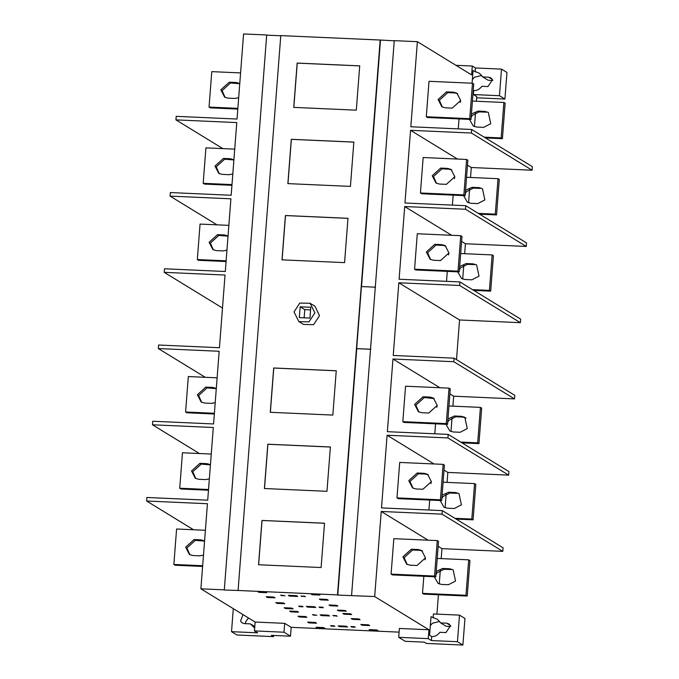 <?xml version="1.0" encoding="UTF-8"?>
<svg xmlns="http://www.w3.org/2000/svg" width="679" height="679" viewBox="0 0 679 679"><rect width="100%" height="100%" fill="white"/><g stroke="black" fill="none" stroke-linecap="round" stroke-linejoin="round"><path stroke-width="1.02" d="M354.353 626.692L350.873 626.53L351.714 627.048L355.193 627.201L354.353 626.692M351.747 626.573L351.714 627.048M331.377 626.14L334.857 626.301L334.017 625.783L330.546 625.631L331.377 626.14L331.42 625.665M313.367 615.115L316.847 615.267L312.527 614.597L313.367 615.115L313.401 614.639M336.343 615.658L332.863 615.505L337.174 616.167L336.343 615.658M333.737 615.539L333.703 616.014M322.517 607.196L319.045 607.034L319.877 607.552L323.357 607.705L322.517 607.196M319.919 607.077L319.877 607.552M299.549 606.644L303.021 606.805L302.18 606.288L298.709 606.135L299.549 606.644L299.583 606.169M304.506 596.162L301.035 596.009L305.346 596.68L304.506 596.162M301.909 596.043L301.866 596.518M281.539 595.619L285.01 595.772L280.699 595.101L281.539 595.619L281.573 595.144M339.407 626.615L347.58 626.98L346.324 626.216L338.15 625.851L339.407 626.615L339.466 625.911M321.396 615.59L329.57 615.955L328.313 615.182L320.14 614.818L321.396 615.59L321.456 614.877M307.579 607.119L315.743 607.484L314.487 606.72L306.322 606.355L307.579 607.119L307.629 606.415M289.568 596.094L297.733 596.459L296.477 595.687L288.312 595.322L289.568 596.094L289.619 595.381M318.621 594.295L310.974 593.955L312.23 594.719L319.877 595.059L318.621 594.295M312.281 594.015L312.23 594.719M326.998 599.421L319.351 599.082L320.607 599.854L328.254 600.194L326.998 599.421M320.658 599.141L320.607 599.854M259.047 592.36L266.694 592.699L265.438 591.927L257.791 591.587L259.047 592.36L259.098 591.647M267.424 597.486L275.071 597.826L273.815 597.053L266.168 596.714L267.424 597.486L267.475 596.773M336.631 605.32L328.984 604.981L330.24 605.753L337.887 606.092L336.631 605.32M330.291 605.04L330.24 605.753M277.057 603.385L284.705 603.724L283.449 602.96L275.801 602.621L277.057 603.385L277.117 602.672M338.617 610.879L346.265 611.219L345.008 610.455L337.361 610.115L338.617 610.879L338.668 610.175M285.435 608.52L293.082 608.859L291.826 608.087L284.178 607.747L285.435 608.52L285.494 607.807M290.884 611.855L298.531 612.195L297.275 611.423L289.627 611.083L290.884 611.855L290.935 611.142M344.058 614.215L351.705 614.554L350.449 613.791L342.802 613.451L344.058 614.215L344.117 613.51M358.826 618.917L351.179 618.577L352.435 619.35L360.082 619.689L358.826 618.917M352.494 618.637L352.435 619.35M299.261 616.982L306.908 617.321L305.652 616.549L298.005 616.209L299.261 616.982L299.312 616.269M308.894 622.881L316.541 623.22L315.285 622.456L307.638 622.108L308.894 622.881L308.945 622.168M362.068 625.249L369.716 625.588L368.459 624.816L360.812 624.476L362.068 625.249L362.128 624.536M370.445 630.375L378.093 630.715L376.837 629.951L369.189 629.611L370.445 630.375L370.505 629.671M323.662 627.583L316.015 627.243L317.271 628.016L324.918 628.355L323.662 627.583M317.322 627.303L317.271 628.016M375.512 287.192L361.432 286.563L356.662 348.616L370.734 349.235M370.819 349.286L356.747 348.666L337.786 595.076L374.681 596.552L381.225 511.457L428.143 540.195M353.929 142.132L291.367 139.348L287.955 183.669M353.844 142.081L350.432 186.394L287.871 183.619L291.283 139.297L353.844 142.081M359.794 65.905L297.232 63.122L293.82 107.435M359.709 65.855L356.305 110.168L293.735 107.384L297.147 63.071L359.709 65.855M348.064 218.358L285.503 215.574L282.091 259.896M347.979 218.307L344.567 262.629L282.006 259.845L285.418 215.523L347.979 218.307M310.566 309.887L304.769 309.632L304.141 317.84M300.16 306.806L310.761 307.281L309.93 318.095L299.329 317.619L300.16 306.806L304.769 309.632M294.041 311.958L299.753 303.097L310.091 303.25L314.895 312.892L308.979 321.871L298.853 321.6L294.041 311.958M310.091 303.25L315.005 306.271L319.503 315.71L313.579 324.689L303.462 324.418L298.853 321.6M336.334 370.81L273.773 368.035L270.361 412.348M336.249 370.759L332.837 415.081L270.276 412.297L273.688 367.984L336.249 370.759M330.469 447.045L267.899 444.261L264.496 488.574M330.384 446.994L326.972 491.307L264.411 488.524L267.823 444.21L330.384 446.994M324.604 523.271L262.035 520.487L258.631 564.809M324.52 523.22L321.108 567.534L258.546 564.75L261.958 520.437L324.52 523.22M471.413 114.03L477.931 111.101L484.882 111.407L488.311 112.4L490.739 123.671L483.66 127.363L476.709 127.049L473.271 126.056L469.478 119.385M484.882 111.407L486.139 112.179L479.187 111.865L472.109 115.557L471.141 117.56M502.409 138.694L501.153 137.922L503.886 102.47L505.142 103.242L502.409 138.694L485.468 137.939M501.153 137.922L484.212 137.166M460.676 100.543L460.286 102.436M459.021 118.918L458.257 128.883M503.886 102.47L472.414 101.069M446.519 91.86L453.47 92.166L456.899 93.167L460.676 100.492L452.239 108.122L445.288 107.817L441.859 106.815L438.082 99.49L446.519 91.86L447.775 92.633L439.338 100.254L442.335 107.07M457.68 93.685L454.726 92.938L447.775 92.633M470.997 119.453L473.721 84.001L472.465 83.228L469.741 118.689L426.293 116.754L427.549 117.518L470.997 119.453L469.741 118.689M472.465 83.228L429.018 81.302L426.293 116.754M465.548 190.256L472.066 187.328L479.018 187.633L482.446 188.635L484.874 199.906L477.795 203.59L470.836 203.284L467.407 202.283L463.613 195.611M479.018 187.633L480.274 188.406L473.322 188.091L466.244 191.784L465.276 193.787M496.544 214.92L495.288 214.148L498.021 178.696L499.277 179.468L496.544 214.92L479.603 214.165M495.288 214.148L478.347 213.401M454.803 176.778L454.421 178.662M453.156 195.153L452.392 205.109M498.021 178.696L466.549 177.295M440.654 168.086L447.605 168.4L451.034 169.394L454.811 176.718L446.375 184.349L439.423 184.043L435.994 183.041L432.217 175.717L440.654 168.086L441.91 168.859L433.474 176.489L436.47 183.296M451.815 169.911L448.861 169.164L441.91 168.859M465.132 195.679L467.856 160.227L466.6 159.455L463.876 194.915L420.428 192.98L421.684 193.753L465.132 195.679L463.876 194.915M466.6 159.455L423.153 157.528L420.428 192.98M459.683 266.491L466.201 263.554L473.153 263.859L476.582 264.861L479.009 276.132L471.922 279.816L464.971 279.51L461.542 278.509L457.739 271.846M473.153 263.859L474.409 264.632L467.458 264.326L460.379 268.01L459.411 270.013M490.679 291.147L489.423 290.383L492.148 254.922L493.412 255.694L490.679 291.147L473.738 290.4M489.423 290.383L472.482 289.627M448.938 253.004L448.556 254.888M447.291 271.379L446.519 281.335M492.148 254.922L460.676 253.522M434.789 244.313L441.74 244.627L445.169 245.62L448.946 252.953L440.51 260.583L433.558 260.269L430.13 259.276L426.353 251.943L434.789 244.313L436.045 245.085L427.609 252.715L430.605 259.522M445.95 246.137L442.997 245.391L436.045 245.085M459.267 271.914L461.992 236.453L460.735 235.689L458.011 271.142L414.563 269.207L415.82 269.979L459.267 271.914L458.011 271.142M460.735 235.689L417.288 233.754L414.563 269.207M423.059 396.774L430.011 397.079L433.44 398.081L437.217 405.405L428.78 413.036L421.829 412.722L418.4 411.729L414.623 404.404L423.059 396.774L424.316 397.538L415.879 405.168L418.875 411.983M434.221 398.59L424.316 397.538M447.537 424.367L450.262 388.914L449.006 388.142L446.281 423.594L402.834 421.667L404.09 422.431L447.537 424.367L446.281 423.594M449.006 388.142L405.558 386.207L402.834 421.667M447.953 418.943L454.472 416.006L461.423 416.32L464.852 417.313L467.271 428.585L460.192 432.277L453.241 431.963L449.812 430.97L446.01 424.299M466.108 418.086L462.679 417.084L455.728 416.779L448.649 420.471L447.682 422.474M478.95 443.608L477.693 442.835L480.418 407.383L481.674 408.147L478.95 443.608L462.009 442.852M477.693 442.835L460.752 442.08M437.208 405.456L436.826 407.341M435.562 423.832L434.789 433.796M480.418 407.383L448.946 405.983M417.195 473L424.146 473.305L427.575 474.307L431.352 481.632L422.915 489.262L415.964 488.956L412.535 487.955L408.758 480.63L417.195 473L418.451 473.772L410.014 481.394L413.01 488.209M428.347 474.825L425.402 474.078L418.451 473.772M441.673 500.593L444.397 465.14L443.141 464.368L440.416 499.82L396.969 497.894L398.225 498.658L441.673 500.593L440.416 499.82M443.141 464.368L399.693 462.433L396.969 497.894M442.088 495.169L448.607 492.241L455.558 492.547L458.987 493.54L461.406 504.811L454.327 508.503L447.376 508.189L443.947 507.196L440.145 500.525M455.558 492.547L456.814 493.319L449.863 493.005L442.784 496.697L441.817 498.7M473.085 519.834L471.829 519.062L474.553 483.609L475.809 484.382L473.085 519.834L456.144 519.079M471.829 519.062L454.888 518.306M431.343 481.683L430.961 483.575M429.697 500.058L428.924 510.022M474.553 483.609L443.081 482.209M436.224 571.395L442.742 568.467L449.693 568.773L453.122 569.774L455.541 581.046L448.463 584.729L441.511 584.424L438.082 583.422L434.28 576.751M449.693 568.773L450.949 569.545L443.998 569.231L436.92 572.923L435.952 574.926M467.22 596.06L465.964 595.288L468.688 559.836L469.944 560.608L467.22 596.06L423.772 594.125L422.516 593.361L465.964 595.288M425.478 557.917L425.096 559.802M423.832 576.293L422.516 593.361M468.688 559.836L437.217 558.435M411.321 549.226L418.281 549.532L421.71 550.533L425.487 557.858L417.05 565.488L410.099 565.183L406.67 564.181L402.893 556.856L411.321 549.226L412.586 549.998L404.149 557.629L407.145 564.436M422.482 551.051L419.537 550.304L412.586 549.998M435.808 576.819L438.532 541.367L437.276 540.594L434.543 576.055L391.096 574.12L392.36 574.892L435.808 576.819L434.543 576.055M437.276 540.594L393.828 538.668L391.096 574.12M431.029 616.668L429.595 635.281L431.691 636.571C434.704 636.809 437.446 635.383 439.924 632.31L445.95 632.573L450.483 625.707L448.989 623.959L446.672 623.178L440.646 622.915L437.42 619.299L431.029 616.668M464.945 618.459L459.496 615.123L457.451 641.714L462.9 645.05L464.945 618.459M462.9 645.05L426.404 643.429L424.307 642.147L405.193 641.29L398.7 637.318L399.379 628.457L428.924 629.764L374.681 596.552M450.754 626.454L446.086 626.25L440.646 622.915M439.729 621.412L432.523 623.212L430.35 625.529M429.62 634.958L429.883 635.459M431.691 636.571L431.386 640.552L428.245 638.633L398.7 637.318M457.451 641.714L431.386 640.552M433.126 617.949L433.431 613.96L459.496 615.123M428.245 638.633L428.924 629.764M436.928 614.122L438.413 594.779M439.245 583.965L440.323 569.97M441.197 558.613L441.961 548.649L502.791 551.356L442.054 514.164L442.326 510.616L503.063 547.817L502.791 551.356M438.15 546.315L441.961 548.649M381.225 511.457L442.054 514.164M442.326 510.616L381.505 507.909L387.089 435.231L434.008 463.961M444.015 470.089L447.826 472.423L508.656 475.13L447.919 437.938L448.191 434.39L508.927 471.582L508.656 475.13M445.11 507.739L446.188 493.743M447.062 482.387L447.826 472.423M387.089 435.231L447.919 437.938M448.191 434.39L387.369 431.683L392.954 359.004L439.882 387.734M449.88 393.862L453.691 396.197L514.521 398.904L453.784 361.712L454.056 358.164L514.792 395.356L514.521 398.904M450.975 431.513L452.053 417.517M452.927 406.161L453.691 396.197M392.954 359.004L453.784 361.712M454.056 358.164L393.234 355.457L398.828 282.778L459.556 319.97L456.509 359.658M459.556 319.97L520.386 322.678L459.649 285.477L459.921 281.938L520.657 319.13L520.386 322.678M398.828 282.778L459.649 285.477M459.921 281.938L399.099 279.23L404.692 206.543L451.611 235.282M461.61 241.41L465.429 243.744L526.25 246.443L465.514 209.251L465.786 205.703L526.522 242.904L526.25 246.443M462.705 279.052L463.782 265.065M464.657 253.7L465.429 243.744M404.692 206.543L465.514 209.251M465.786 205.703L404.964 203.004L410.557 130.317L457.476 159.056M467.475 165.175L471.294 167.509L532.115 170.217L471.379 133.025L471.65 129.477L532.387 166.678L532.115 170.217M468.569 202.826L469.647 188.83M470.522 177.474L471.294 167.509M410.557 130.317L471.379 133.025M471.65 129.477L410.829 126.769L417.373 41.682L471.616 74.902L472.304 66.033L475.444 67.959L501.509 69.122L499.464 95.714L504.913 99.049L506.958 72.458L501.509 69.122M492.767 80.453L488.099 80.241L482.659 76.905L479.433 73.29L473.042 70.667L472.075 83.211M504.913 99.049L476.658 97.793M499.464 95.714L473.399 94.551L476.743 96.605L476.386 101.247M481.742 75.411L474.536 77.211L472.355 79.528M473.238 90.282L473.704 90.562C476.717 90.799 479.459 89.382 481.937 86.301L487.963 86.573L492.487 79.706L491.002 77.949L488.685 77.177L482.659 76.905M473.704 90.562L473.399 94.551M475.444 67.959L475.139 71.949M455.957 65.311L472.304 66.033M226.947 250.178L223.272 250.916L216.321 250.602L212.892 249.609L209.115 242.284L217.552 234.654L224.503 234.959L227.932 235.961M228.025 236.182L218.808 235.418L210.371 243.048L213.367 249.864M226.124 260.829L197.326 259.548L200.05 224.087L228.857 225.369M197.326 259.548L198.582 260.312L226.073 261.534M238.677 97.725L235.002 98.463L228.051 98.149L224.622 97.156L220.845 89.823L229.281 82.193L236.233 82.507L239.662 83.5M239.755 83.729L230.537 82.965L222.101 90.596L225.097 97.403M237.854 108.368L209.056 107.087L211.78 71.635L240.587 72.916M209.056 107.087L210.312 107.859L237.803 109.081M232.812 173.951L229.137 174.69L222.186 174.376L218.757 173.383L214.98 166.049L223.416 158.419L230.368 158.733L233.797 159.726M233.89 159.955L224.673 159.192L216.236 166.822L219.232 173.637M231.989 184.595L203.191 183.313L205.915 147.861L234.722 149.142M203.191 183.313L204.447 184.085L231.938 185.308M266.694 34.977L224.299 590.026L266.694 34.977L243.583 33.95L237.039 119.046L176.209 116.338L175.937 119.877L236.767 122.585L231.174 195.272L170.344 192.564L170.073 196.112L230.902 198.811L225.309 271.498L164.479 268.791L164.208 272.338L225.029 275.046L219.444 347.724L158.614 345.017L158.343 348.565L219.164 351.272L213.571 423.951L152.75 421.243L152.478 424.791L213.299 427.498L207.706 500.177L146.885 497.478L146.613 501.017L207.435 503.725L200.891 588.82L255.134 622.04L254.447 630.901L257.596 632.828L231.522 631.665L233.296 608.664M170.073 196.112L216.991 224.842M175.937 119.877L222.856 148.616M215.218 402.63L211.542 403.368L204.591 403.063L201.162 402.061L197.385 394.737L205.813 387.106L212.773 387.412L216.202 388.413M216.295 388.634L207.078 387.879L198.641 395.509L201.638 402.316M214.394 413.282L185.588 412L188.321 376.548L217.127 377.83M185.588 412L186.852 412.773L214.343 413.995M209.353 478.865L205.678 479.595L198.726 479.289L195.289 478.296L191.52 470.963L199.949 463.333L206.9 463.647L210.337 464.64M210.431 464.869L201.205 464.105L192.777 471.735L195.773 478.542M208.529 489.508L179.723 488.226L182.456 452.774L211.262 454.056M179.723 488.226L180.979 488.999L208.478 490.221M203.488 555.091L199.813 555.829L192.861 555.515L189.424 554.522L185.656 547.189L194.084 539.559L201.035 539.873L204.472 540.866M204.557 541.095L195.34 540.331L186.912 547.961L189.908 554.777M202.665 565.734L173.858 564.453L176.591 529L205.398 530.282M173.858 564.453L175.114 565.225L202.614 566.447M273.552 635.434L273.467 636.622L236.971 635.001L231.522 631.665M248.446 617.941L245.552 622.04L245.705 623.67M254.786 626.573L250.381 623.874L254.667 628.067M242.997 614.605L240.544 621.081L242.038 622.838L244.347 623.611L250.381 623.874M273.467 636.622L271.371 635.34L290.485 636.189L291.172 627.328L284.679 623.347L255.134 622.04M284.679 623.347L283.992 632.217L254.447 630.901M290.485 636.189L283.992 632.217M146.613 501.017L193.532 529.756M152.478 424.791L199.397 453.53M158.343 348.565L205.262 377.295M164.208 272.338L222.491 308.037M200.891 588.82L224.002 589.847M474.443 126.6L475.512 112.604M291.172 627.328L399.099 632.132M417.373 41.682L394.261 40.655L351.569 595.517M266.991 35.155L281.072 35.783M380.181 40.027L280.775 35.605L238.083 590.475L337.488 594.897L380.181 40.027L394.55 40.833M238.083 590.475L224.299 590.026M380.478 40.205L361.517 286.614M477.931 111.101L479.187 111.865M453.47 92.166L454.726 92.938M472.066 187.328L473.322 188.091M447.605 168.4L448.861 169.164M466.201 263.554L467.458 264.326M441.74 244.627L442.997 245.391M430.011 397.079L431.267 397.852M461.423 416.32L462.679 417.084M454.472 416.006L455.728 416.779M424.146 473.305L425.402 474.078M448.607 492.241L449.863 493.005M442.742 568.467L443.998 569.231M418.281 549.532L419.537 550.304M450.33 625.418L446.672 623.178M492.343 79.418L488.685 77.177M217.552 234.654L218.808 235.418M225.759 235.732L224.503 234.959M229.281 82.193L230.537 82.965M237.489 83.271L236.233 82.507M223.416 158.419L224.673 159.192M231.624 159.506L230.368 158.733M205.813 387.106L207.078 387.879M214.029 388.184L212.773 387.412M199.949 463.333L201.205 464.105M208.164 464.411L206.9 463.647M194.084 539.559L195.34 540.331M202.291 540.637L201.035 539.873"/></g></svg>
